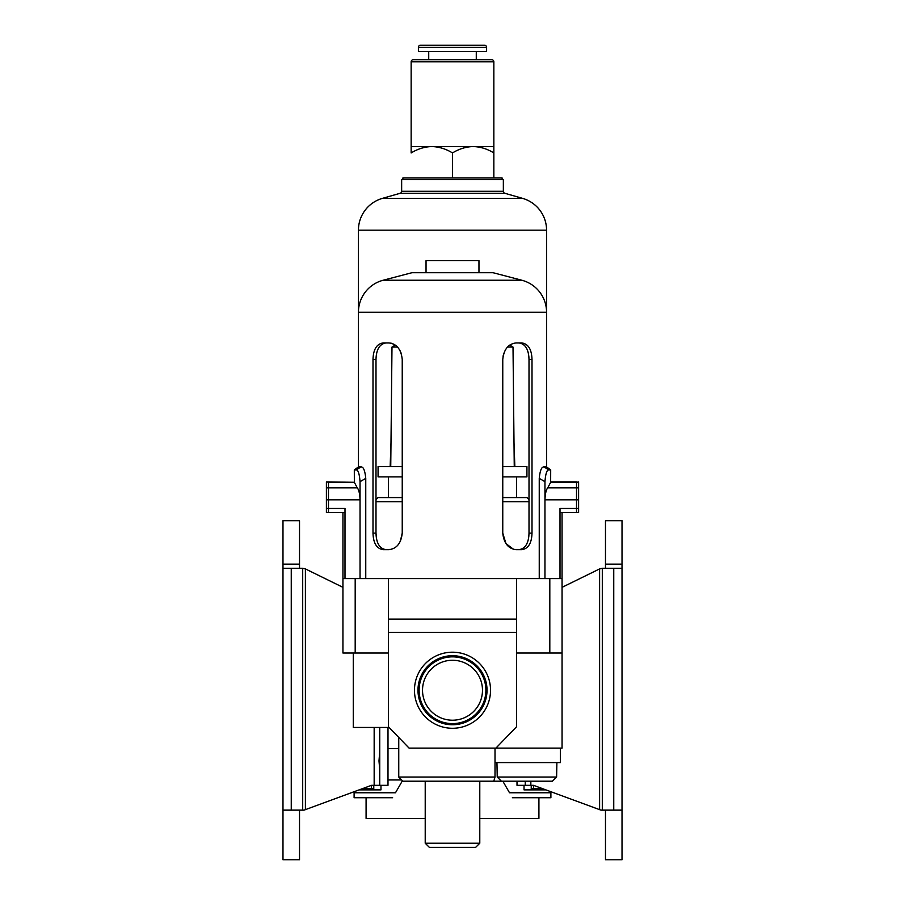 <?xml version="1.0" encoding="UTF-8"?>
<svg xmlns="http://www.w3.org/2000/svg" width="905" height="905" viewBox="0 0 905 905"><rect width="100%" height="100%" fill="white"/><g stroke="black" fill="none" stroke-linecap="round" stroke-linejoin="round"><path stroke-width="1.36" d="M397.51 347.068L391.989 347.068L395.247 345.088M509.753 345.088L513.011 347.068L507.49 347.068M502.761 476.89L526.925 476.89L526.925 466.561L502.761 466.561M402.239 466.561L378.075 466.561L378.075 476.89L402.239 476.89M388.415 476.89L388.415 497.569M516.585 476.89L516.585 497.569M375.994 499.651L378.075 497.569L402.239 497.569M502.761 497.569L526.925 497.569L529.006 499.651M529.006 501.698L502.761 501.698M402.239 501.698L375.994 501.698M366.084 797.735L366.084 818.403L425.214 818.403M479.786 818.403L538.916 818.403L538.916 797.735M390.745 466.561L391.989 347.068L394.376 345.608L394.422 344.545M510.578 344.545L510.624 345.608L513.011 347.068L514.255 466.561M524.029 785.325L524.029 789.873L545.885 789.873M512.377 797.735L550.896 797.735L550.896 791.717M398.754 748.537L387.996 748.537L398.754 748.537M387.996 779.952L401.65 779.952M502.829 781.196L509.515 792.769C513.271 799.285 513.271 799.285 509.515 792.769L550.896 792.769M379.738 751.444L378.991 760.935L379.681 769.205M379.738 727.45L379.738 785.325L371.469 785.325L304.08 810.133L282.982 810.133L282.982 520.714L299.521 520.714L299.521 568.272M342.938 587.334L305.392 568.906L305.392 809.658M379.738 785.325L387.996 785.325L387.996 727.45M302.7 810.133L302.7 568.272L291.252 568.272L291.252 810.133M299.521 810.133L299.521 859.75L282.982 859.75L282.982 810.133M282.982 568.272L291.252 568.272M302.7 568.272L305.392 568.906M282.982 564.132L299.521 564.132M542.525 788.64L531.235 788.64L531.235 785.325M533.531 788.64L533.531 785.325L525.262 785.325L525.262 781.196M359.115 789.873L380.971 789.873L380.971 785.325M354.104 791.717L354.104 792.769L395.485 792.769L402.431 780.744M354.104 792.769L354.104 797.735L392.623 797.735M395.485 792.769C391.729 799.285 391.729 799.285 395.485 792.769M613.748 810.133L613.748 568.272L622.018 568.272L622.018 810.133L600.92 810.133L533.531 785.325M599.608 809.658L599.608 568.906L602.3 568.272L602.3 810.133M613.748 568.272L602.3 568.272M599.608 568.906L562.062 587.334M525.262 785.325L517.004 785.325L517.004 781.196M622.018 564.132L605.479 564.132L605.479 520.714L622.018 520.714L622.018 568.272M622.018 810.133L622.018 859.75L605.479 859.75L605.479 810.133M605.479 564.132L605.479 568.272M362.475 788.64L373.765 788.64L373.765 785.325M371.469 788.64L371.469 785.325M490.533 690.232A38.033 38.033 0 0 0 452.5 652.2A38.033 38.033 0 0 0 414.467 690.232A38.033 38.033 0 0 0 452.5 728.276A38.033 38.033 0 0 0 490.533 690.232M487.026 690.232A34.526 34.526 0 0 0 452.5 655.706A34.526 34.526 0 0 0 417.974 690.232A34.526 34.526 0 0 0 452.5 724.758A34.526 34.526 0 0 0 487.026 690.232M485.883 690.232A33.383 33.383 0 0 0 452.5 656.849A33.383 33.383 0 0 0 419.117 690.232A33.383 33.383 0 0 0 452.5 723.615A33.383 33.383 0 0 0 485.883 690.232M482.478 690.232A29.978 29.978 0 0 0 452.5 660.254A29.978 29.978 0 0 0 422.522 690.232A29.978 29.978 0 0 0 452.5 720.21A29.978 29.978 0 0 0 482.478 690.232M479.786 843.211L475.657 847.351L429.343 847.351L425.214 843.211L479.786 843.211L479.786 781.196M425.214 843.211L425.214 781.196M398.754 777.056L495.012 777.056L493.779 781.196L402.883 781.196L398.754 777.056L398.754 737.417M552.435 781.196L556.609 777.056L552.435 781.196L501.415 781.196L497.23 777.056L556.609 777.056L556.892 762.587M493.779 781.196L501.415 781.196L497.23 777.056L496.947 762.587M516.585 578.6L516.585 619.122L388.415 619.122L388.415 578.6L562.062 578.6L562.062 653.025L549.81 653.025L549.81 578.6M556.654 769.318L556.609 770.856M497.196 769.318L497.23 770.856M562.062 653.025L562.062 748.118L495.917 748.118L516.585 726.715L516.585 619.122M388.415 619.122L388.415 726.715L409.083 748.118L495.917 748.118M495.012 777.056L495.012 748.118M353.267 653.025L353.267 727.45L389.127 727.45M355.19 578.6L355.19 653.025L342.938 653.025L342.938 578.6L388.415 578.6M388.415 632.346L516.585 632.346M355.19 653.025L388.415 653.025M516.585 653.025L549.81 653.025M560.41 748.118L560.41 762.587L495.012 762.587M550.693 469.865L548.849 469.865C546.892 469.74 545.591 473.677 544.957 481.686L539.244 478.372C540.036 470.51 541.597 466.709 543.916 466.969L546.563 466.969L546.563 230.175A33.078 33.078 0 0 0 522.615 198.376L504.854 193.285A2.07 2.07 0 0 1 503.35 191.294L401.65 191.294L503.35 191.294A2.07 2.07 0 0 0 504.854 193.285L400.146 193.285A2.07 2.07 0 0 0 401.65 191.294L401.65 179.62L503.35 179.62L503.35 191.294L503.35 179.62L401.65 179.62L401.65 191.294A2.07 2.07 0 0 1 400.146 193.285L382.385 198.376L522.615 198.376A33.078 33.078 0 0 1 546.563 230.175L546.563 312.248A33.078 33.078 0 0 0 521.857 280.245L493.067 272.71A2.07 2.07 0 0 0 492.546 272.654L412.454 272.654L492.546 272.654A2.07 2.07 0 0 1 493.067 272.71L521.857 280.245A33.078 33.078 0 0 1 546.563 312.248L546.563 466.969L550.693 469.865L550.647 482.297L547.751 487.84C546.145 489.684 545.217 493.678 544.957 499.82L544.957 578.6M365.756 478.372L360.043 481.686C359.409 473.688 358.109 469.752 356.151 469.865L354.308 469.865L358.437 466.969L358.437 312.248L546.563 312.248L358.437 312.248L358.437 230.175L546.563 230.175L358.437 230.175A33.078 33.078 0 0 1 382.385 198.376L522.615 198.376L504.854 193.285L400.146 193.285L382.385 198.376A33.078 33.078 0 0 0 358.437 230.175L358.437 312.248A33.078 33.078 0 0 1 383.143 280.245L521.857 280.245L383.143 280.245L411.933 272.71A2.07 2.07 0 0 1 412.454 272.654A2.07 2.07 0 0 0 411.933 272.71L383.143 280.245A33.078 33.078 0 0 0 358.437 312.248L358.437 466.969L361.084 466.969C363.403 466.709 364.964 470.51 365.756 478.372L365.756 578.6M562.062 512.592L562.062 578.6M578.6 482.297L576.53 482.297L578.6 481.879L578.6 512.592L576.53 512.592L576.53 508.463L578.6 508.463M428.721 59.719L428.721 51.449L428.721 59.719L413.223 59.719A2.07 2.07 0 0 0 411.153 61.789L411.153 146.542L431.832 146.542C424.569 146.791 417.68 148.918 411.153 152.945C417.68 148.918 424.569 146.791 431.832 146.542C439.174 146.814 446.063 148.94 452.5 152.945L452.5 177.968L452.5 152.945C446.063 148.94 439.174 146.814 431.832 146.542L473.168 146.542C465.917 146.791 459.016 148.918 452.5 152.945C459.016 148.918 465.917 146.791 473.168 146.542C480.521 146.814 487.41 148.94 493.847 152.945L493.847 177.968L493.847 152.945C487.41 148.94 480.521 146.814 473.168 146.542L493.847 146.542L493.847 152.945L493.847 146.542L411.153 146.542L411.153 61.789L493.847 61.789L411.153 61.789A2.07 2.07 0 0 1 413.223 59.719L491.777 59.719A2.07 2.07 0 0 1 493.847 61.789L493.847 146.542L493.847 61.789A2.07 2.07 0 0 0 491.777 59.719L476.279 59.719L476.279 51.449L476.279 59.719M486.607 47.32A2.07 2.07 0 0 0 484.537 45.25L420.463 45.25L484.537 45.25A2.07 2.07 0 0 1 486.607 47.32L486.607 51.449L418.393 51.449L418.393 47.32A2.07 2.07 0 0 1 420.463 45.25A2.07 2.07 0 0 0 418.393 47.32L418.393 51.449L486.607 51.449L486.607 47.32L418.393 47.32L486.607 47.32M502.117 177.968L402.883 177.968L402.883 179.62L402.883 177.968L502.117 177.968L502.117 179.62L502.117 177.968M429.762 45.25L475.238 45.25M411.153 152.945L411.153 146.542M344.997 512.592L326.4 512.592L326.4 481.879L354.353 482.297L354.308 469.865M342.938 578.6L342.938 512.592M413.223 59.719L491.777 59.719M402.227 359.262L402.239 359.477C401.164 349.421 396.741 343.911 388.98 342.938L383.132 342.938C376.684 343.9 373.313 349.421 372.996 359.477L372.996 533.124C373.301 543.17 376.684 548.69 383.132 549.663L388.98 549.663C396.729 548.702 401.141 543.192 402.239 533.124L402.239 359.477C401.164 349.421 396.741 343.911 388.98 342.938L383.132 342.938C376.695 343.889 373.313 349.409 372.996 359.477L372.996 533.124L375.994 533.124C376.288 543.17 379.636 548.69 386.062 549.663C379.648 548.69 376.288 543.181 375.994 533.124L375.994 359.477L375.994 533.124L376.661 539.369M386.062 342.938C379.648 343.889 376.299 349.409 375.994 359.477C376.288 349.421 379.648 343.9 386.062 342.938M377.521 542.276L376.684 539.471M478.96 260.663L426.04 260.663L426.04 272.654L426.04 260.663L478.96 260.663L478.96 272.654L478.96 260.663M516.02 342.938C508.259 343.9 503.847 349.421 502.761 359.477L502.761 533.124C503.847 543.181 508.259 548.69 516.02 549.663L521.868 549.663C528.305 548.702 531.688 543.192 532.004 533.124L532.004 359.477C531.688 349.409 528.305 343.9 521.868 342.938L516.02 342.938C508.271 343.889 503.859 349.409 502.761 359.477L502.761 533.124C503.847 543.181 508.259 548.69 516.02 549.663L521.868 549.663C528.316 548.69 531.688 543.181 532.004 533.124L532.004 359.477C531.688 349.421 528.316 343.9 521.868 342.938L516.02 342.938M539.244 478.372L539.244 578.6M550.647 482.297L576.53 482.297L576.53 508.463L560.003 508.463L560.003 578.6M544.957 481.686L544.957 499.82L578.6 499.82M503.044 356.231L503.859 353.131L503.044 356.231M505.16 350.269L506.868 347.78L505.16 350.269M513.599 549.346L505.974 543.634L502.761 533.124L505.963 543.611L513.554 549.335M402.239 359.477L402.239 533.124C401.153 543.181 396.741 548.69 388.98 549.663C396.729 548.702 401.141 543.192 402.239 533.124L400.248 541.563M390.643 343.085L393.833 344.205M393.845 344.217L396.107 345.744M399.84 350.269L401.141 353.131L399.84 350.28M543.916 466.969L548.849 469.865M518.938 342.938C525.352 343.9 528.712 349.421 529.006 359.477L532.004 359.477L529.006 359.477L529.006 533.124L532.004 533.124L529.006 533.124C528.712 543.181 525.352 548.69 518.938 549.663C525.352 548.702 528.701 543.192 529.006 533.124L529.006 359.477C528.701 349.409 525.352 343.9 518.938 342.938L521.065 343.255M526.393 544.64L525.013 546.631M523.067 344.205L524.81 345.721M527.479 350.314L528.316 353.131M528.825 356.231L529.006 359.262M528.825 536.382L528.316 539.437M527.445 542.355L526.291 544.799M521.257 343.312L522.762 344.002M356.151 469.865L361.084 466.969M388.98 342.938L391.401 343.255M391.379 549.346L383.132 549.663C376.684 548.69 373.313 543.181 372.996 533.124L375.994 533.124M328.47 512.592L328.47 482.297L354.353 482.297L357.249 487.84C358.844 489.673 359.783 493.666 360.043 499.82L360.043 578.6M360.043 481.686L360.043 499.82L326.4 499.82M326.4 482.297L328.47 481.879M344.997 578.6L344.997 508.463L326.4 508.463M376.175 356.231L376.684 353.165M383.89 549.335L382.001 548.441M374.161 785.325L374.161 727.45M530.839 785.325L530.839 781.196M578.6 487.84L547.751 487.84M326.4 487.84L357.249 487.84M493.067 272.71L411.933 272.71L493.067 272.71M372.996 359.477L375.994 359.477L372.996 359.477M514.04 443.529L514.843 466.561M390.96 443.529L390.157 466.561M576.53 481.879L550.693 481.879M560.003 512.592L576.53 512.592"/></g></svg>
